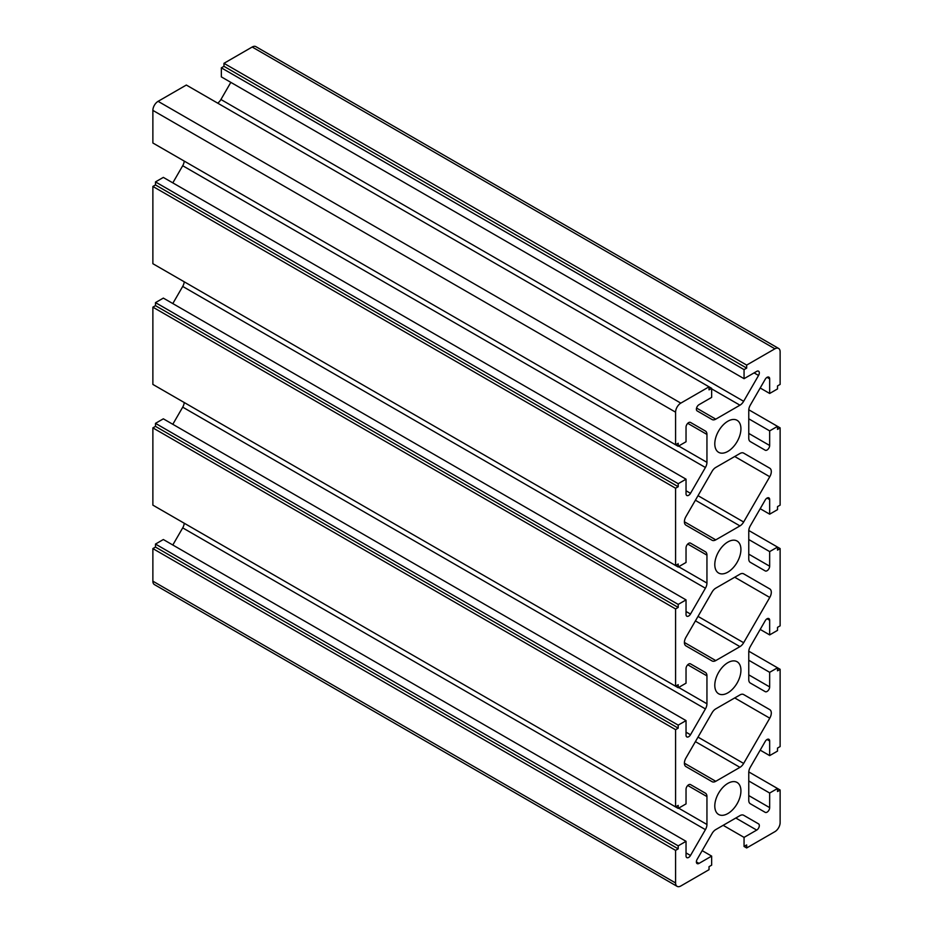 <?xml version="1.0" encoding="UTF-8"?>
<svg xmlns="http://www.w3.org/2000/svg" width="933" height="933" viewBox="0 0 933 933"><rect width="100%" height="100%" fill="white"/><g stroke="black" fill="none" stroke-linecap="round" stroke-linejoin="round"><path stroke-width="1.4" d="M769.772 476.74L743.648 522.014A7.394 4.268 -60 0 1 739.951 525.909L715.763 539.869A7.394 4.268 -60 0 1 712.066 540.242L685.93 525.151A7.394 4.268 -60 0 1 685.93 516.614L712.066 471.34A7.394 4.268 -60 0 1 715.763 467.445L739.951 453.485A7.394 4.268 -60 0 1 743.648 453.111L769.772 468.203A7.394 4.268 -60 0 1 769.772 476.74L734.714 456.505M743.601 453.1L769.772 468.203M739.951 767.346L715.763 781.306A7.394 4.268 -60 0 1 712.066 781.667L685.93 766.576A7.394 4.268 -60 0 1 685.93 758.039L712.066 712.777A7.394 4.268 -60 0 1 715.763 708.87L739.951 694.91A7.394 4.268 -60 0 1 743.648 694.549L769.772 709.64A7.394 4.268 -60 0 1 769.772 718.177L743.648 763.439A7.394 4.268 -60 0 1 739.951 767.346L695.412 741.63M743.601 694.525L769.772 709.64M769.772 597.458L743.648 642.72A7.394 4.268 -60 0 1 739.951 646.627L715.763 660.587A7.394 4.268 -60 0 1 712.066 660.949L685.93 645.869A7.394 4.268 -60 0 1 685.93 637.332L712.066 592.058A7.394 4.268 -60 0 1 715.763 588.163L739.951 574.192A7.394 4.268 -60 0 1 743.648 573.83L769.772 588.921A7.394 4.268 -60 0 1 769.772 597.458L734.714 577.212M743.601 573.807L769.772 588.921M678.198 446.277L678.198 443.257L675.585 444.773L675.585 412.176A7.394 4.268 -60 0 1 680.81 403.126L709.033 386.822L711.646 388.338L711.646 397.388L699.004 404.689A3.697 2.134 120 0 0 696.589 407.954A3.697 2.134 120 0 0 697.149 410.905L712.066 419.523A7.394 4.268 120 0 0 715.763 419.162L739.951 405.19A7.394 4.268 120 0 0 743.648 401.295L758.552 375.463A3.697 2.134 120 0 0 758.552 371.194A3.697 2.134 120 0 0 756.71 371.369L744.056 378.681L744.056 369.62L746.668 368.115L746.668 365.095L774.903 348.802A7.394 4.268 -60 0 1 778.6 348.429A7.394 4.268 -60 0 1 780.128 351.823L780.128 384.408L777.516 385.924L777.516 388.933L769.667 393.469L769.667 378.856A3.697 2.134 120 0 0 768.909 377.165A3.697 2.134 120 0 0 765.212 379.299L750.295 405.132A7.394 4.268 120 0 0 748.767 410.287L748.767 438.207A7.394 4.268 120 0 0 750.295 441.589L765.212 450.207A3.697 2.134 120 0 0 768.057 449.216A3.697 2.134 120 0 0 769.667 445.496L769.667 430.883L777.516 426.358L780.128 427.874L780.128 505.126L777.516 506.631L777.516 509.651L769.667 514.176L769.667 499.575A3.697 2.134 120 0 0 768.909 497.884A3.697 2.134 120 0 0 765.212 500.018L750.295 525.85A7.394 4.268 120 0 0 748.767 531.005L748.767 558.925A7.394 4.268 120 0 0 750.295 562.307L765.212 570.914A3.697 2.134 120 0 0 768.057 569.935A3.697 2.134 120 0 0 769.667 566.214L769.667 551.601L777.516 547.076L780.128 548.581L780.128 625.845L777.516 627.349L777.516 630.37L769.667 634.895L769.667 620.293A3.697 2.134 120 0 0 768.909 618.602A3.697 2.134 120 0 0 765.212 620.737L750.295 646.569A7.394 4.268 120 0 0 748.767 651.712L748.767 679.644A7.394 4.268 120 0 0 750.295 683.026L765.212 691.633A3.697 2.134 120 0 0 768.057 690.642A3.697 2.134 120 0 0 769.667 686.921L769.667 672.32L777.516 667.795L780.128 669.299L780.128 746.563L777.516 748.068L777.516 751.088L769.667 755.613L769.667 741A3.697 2.134 120 0 0 768.909 739.309A3.697 2.134 120 0 0 765.212 741.443L750.295 767.276A7.394 4.268 120 0 0 748.767 772.431L748.767 800.351A7.394 4.268 120 0 0 750.295 803.745L765.212 812.351A3.697 2.134 120 0 0 768.057 811.36A3.697 2.134 120 0 0 769.667 807.64L769.667 793.038L777.516 788.502L780.128 790.018L780.128 822.614A7.394 4.268 -60 0 1 774.903 831.665L746.668 847.957L746.668 844.936L744.056 846.453L744.056 837.391L756.71 830.09A3.697 2.134 120 0 0 759.124 826.836A3.697 2.134 120 0 0 758.552 823.874L743.648 815.267A7.394 4.268 120 0 0 739.951 815.629L715.763 829.589A7.394 4.268 120 0 0 712.066 833.496L697.149 859.328A3.697 2.134 120 0 0 697.149 863.596A3.697 2.134 120 0 0 699.004 863.41L711.646 856.109L711.646 865.159L709.033 866.675L709.033 869.684L680.81 885.988A7.394 4.268 -60 0 1 677.113 886.35A7.394 4.268 -60 0 1 675.585 882.968L675.585 850.371L678.198 848.867L678.198 845.846L686.035 841.321L686.035 855.923A3.697 2.134 120 0 0 686.805 857.614A3.697 2.134 120 0 0 690.502 855.479L705.418 829.647A7.394 4.268 120 0 0 706.946 824.492L706.946 796.572A7.394 4.268 120 0 0 705.418 793.19L690.502 784.583A3.697 2.134 120 0 0 687.656 785.574A3.697 2.134 120 0 0 686.035 789.295L686.035 803.896L678.198 808.421L678.198 805.401L675.585 806.917L675.585 729.653L678.198 728.148L678.198 725.128L686.035 720.603L686.035 735.216A3.697 2.134 120 0 0 686.805 736.907A3.697 2.134 120 0 0 690.502 734.772L705.418 708.928A7.394 4.268 120 0 0 706.946 703.785L706.946 675.865A7.394 4.268 120 0 0 705.418 672.471L690.502 663.864A3.697 2.134 120 0 0 687.656 664.856A3.697 2.134 120 0 0 686.035 668.576L686.035 683.178L678.198 687.714L678.198 684.694L675.585 686.198L675.585 608.946L678.198 607.43L678.198 604.421L686.035 599.884L686.035 614.497A3.697 2.134 120 0 0 686.805 616.188A3.697 2.134 120 0 0 690.502 614.054L705.418 588.222A7.394 4.268 120 0 0 706.946 583.067L706.946 555.147A7.394 4.268 120 0 0 705.418 551.765L690.502 543.146A3.697 2.134 120 0 0 687.656 544.137A3.697 2.134 120 0 0 686.035 547.858L686.035 562.471L678.198 566.996L678.198 563.975L675.585 565.48L675.585 488.227L678.198 486.723L678.198 483.702L686.035 479.177L686.035 493.779A3.697 2.134 120 0 0 686.805 495.47A3.697 2.134 120 0 0 690.502 493.335L705.418 467.503A7.394 4.268 120 0 0 706.946 462.348L706.946 434.428A7.394 4.268 120 0 0 705.418 431.046L690.502 422.439A3.697 2.134 120 0 0 687.656 423.419A3.697 2.134 120 0 0 686.035 427.139L686.035 441.752L678.198 446.277L155.484 144.498M690.478 422.427L705.418 431.046L690.478 422.427M172.803 182.856L182.705 165.724A7.394 4.268 120 0 0 184.221 161.082M675.585 565.48L152.872 263.701L152.872 186.437L155.484 184.932L155.484 181.912L163.333 177.387L686.035 479.177M155.484 181.912L678.198 483.702M155.484 184.932L678.198 486.723M152.872 186.437L675.585 488.227M155.484 265.205L678.198 566.996M690.478 543.134L705.418 551.765L690.478 543.134M172.803 303.575L182.705 286.431A7.394 4.268 120 0 0 184.221 281.801M675.585 686.198L152.872 384.419L152.872 307.155L155.484 305.651L155.484 302.63L163.333 298.105L686.035 599.884M155.484 302.63L678.198 604.421M155.484 305.651L678.198 607.43M152.872 307.155L675.585 608.946M155.484 385.924L678.198 687.714M690.478 663.853L705.418 672.471L690.478 663.853M172.803 424.293L182.705 407.15A7.394 4.268 120 0 0 184.221 402.508M675.585 806.917L152.872 505.126L152.872 427.874L155.484 426.369L155.484 423.349L163.333 418.824L686.035 720.603M155.484 423.349L678.198 725.128M155.484 426.369L678.198 728.148M152.872 427.874L675.585 729.653M155.484 506.642L678.198 808.421M690.478 784.571L705.418 793.19L690.478 784.571M172.803 545.012L182.705 527.868A7.394 4.268 120 0 0 184.221 523.226M677.113 886.35L154.4 584.571A7.394 4.268 -60 0 1 152.872 581.177L152.872 548.592L155.484 547.076L155.484 544.067L163.333 539.531L686.035 841.321M155.484 544.067L678.198 845.846M155.484 547.076L678.198 848.867M152.872 548.592L675.585 850.371M702.176 850.639L711.646 856.109M743.613 815.244L758.552 823.874L743.613 815.244M723.157 825.32L744.056 837.391M746.668 847.957L744.056 846.453M748.779 771.918L777.516 788.502L777.516 791.522L780.128 790.018M748.767 780.968L769.667 793.038M760.197 750.144L769.667 755.613M748.779 651.199L777.516 667.795L777.516 670.804L780.128 669.299M748.767 660.249L769.667 672.32M760.197 629.425L769.667 634.895M748.779 530.492L777.516 547.076L777.516 550.097L780.128 548.581M748.767 539.531L769.667 551.601M760.197 508.707L769.667 514.176M748.779 409.774L777.516 426.358L777.516 429.378L780.128 427.874M748.767 418.812L769.667 430.883M760.197 387.988L769.667 393.469M744.056 378.681L221.354 76.891L221.354 67.841L223.967 66.325L223.967 63.316L252.19 47.012A7.394 4.268 -60 0 1 255.887 46.65L778.6 348.429M223.967 63.316L746.668 365.095M223.967 66.325L746.668 368.115M221.354 67.841L744.056 369.62M217.669 103.143A7.394 4.268 120 0 0 220.934 99.504L230.824 82.361M675.585 444.773L152.872 142.982L152.872 110.386A7.394 4.268 -60 0 1 158.097 101.335L186.332 85.043L709.033 386.822L709.033 389.842L711.646 388.338M727.857 541.945A18.485 10.671 -60 0 1 737.093 541.035A18.485 10.671 -60 0 1 737.093 562.366A18.485 10.671 -60 0 1 718.62 573.037A18.485 10.671 -60 0 1 715.786 558.226A18.485 10.671 -60 0 1 727.857 541.945M727.857 783.382A18.485 10.671 -60 0 1 737.093 782.46A18.485 10.671 -60 0 1 737.093 803.803A18.485 10.671 -60 0 1 718.62 814.474A18.485 10.671 -60 0 1 715.786 799.663A18.485 10.671 -60 0 1 727.857 783.382M727.857 421.226A18.485 10.671 -60 0 1 737.093 420.316A18.485 10.671 -60 0 1 737.093 441.659A18.485 10.671 -60 0 1 718.62 452.318A18.485 10.671 -60 0 1 715.786 437.519A18.485 10.671 -60 0 1 727.857 421.226M727.857 662.663A18.485 10.671 -60 0 1 737.093 661.742A18.485 10.671 -60 0 1 737.093 683.084A18.485 10.671 -60 0 1 718.62 693.755A18.485 10.671 -60 0 1 715.786 678.944A18.485 10.671 -60 0 1 727.857 662.663M698.024 495.668L743.648 522.014M684.402 521.769L715.763 539.869M695.412 500.193L739.951 525.909M684.402 763.194L715.763 781.306M698.024 737.105L743.648 763.439M734.714 697.931L769.772 718.177M698.024 616.386L743.648 642.72M684.402 642.475L715.763 660.587M695.412 620.911L739.951 646.627M687.738 423.337L706.946 434.428M678.653 446.021L706.946 462.348M182.705 165.724L705.418 467.503M686.035 490.758L690.502 493.335M687.738 544.056L706.946 555.147M678.653 566.728L706.946 583.067M182.705 286.431L705.418 588.222M686.035 611.477L690.502 614.054M687.738 664.774L706.946 675.865M678.653 687.446L706.946 703.785M182.705 407.15L705.418 708.928M686.035 732.195L690.502 734.772M687.738 785.481L706.946 796.572M678.653 808.165L706.946 824.492M182.705 527.868L705.418 829.647M686.035 852.914L690.502 855.479M152.872 581.177L675.585 882.968M696.391 861.905L699.004 863.41M735.799 818.019L756.71 830.09M748.767 795.569L769.667 807.64M767.054 739.496L769.667 741M748.767 674.851L769.667 686.921M767.054 618.777L769.667 620.293M748.767 554.144L769.667 566.214M767.054 498.07L769.667 499.575M748.767 433.425L769.667 445.496M767.054 377.352L769.667 378.856M252.19 47.012L774.903 348.802M754.097 372.885L758.552 375.463M220.934 99.504L743.648 401.295M711.646 388.863L739.951 405.19M696.554 408.059L715.763 419.162M158.097 101.335L680.81 403.126M152.872 110.386L675.585 412.176"/></g></svg>
